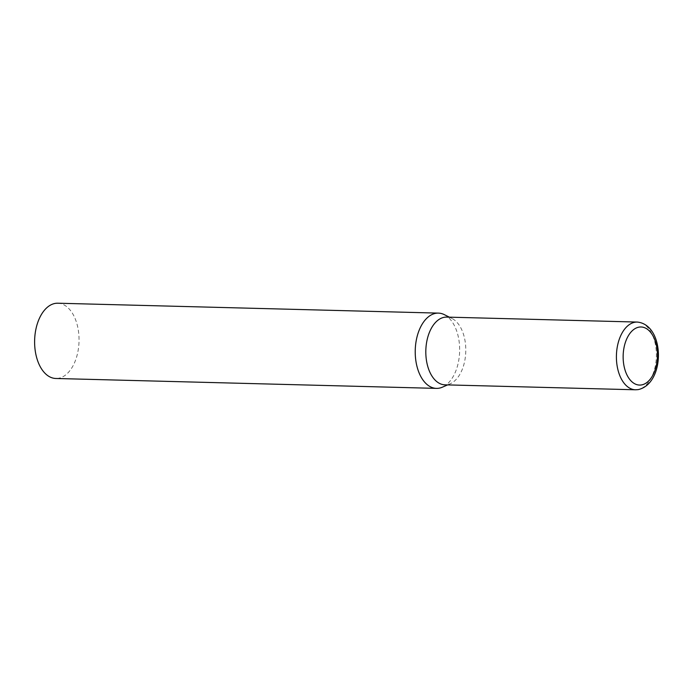 <?xml version="1.0" encoding="UTF-8"?>
<svg xmlns="http://www.w3.org/2000/svg" width="693" height="693" viewBox="0 0 693 693"><rect width="100%" height="100%" fill="white"/><g stroke="black" fill="none" stroke-linecap="round" stroke-linejoin="round"><path stroke-width="0.52" stroke-dasharray="3.46 2.6" d="M444.282 314.622A37.647 22.202 -88.5 0 1 459.615 347.34A37.647 22.202 -88.5 0 1 442.394 387.179M57.805 303.213A37.647 22.202 -88.5 0 1 79.002 337.439A37.647 22.202 -88.5 0 1 55.847 378.482M446.682 317.099A33.87 19.984 -88.5 0 1 451.957 318.459A33.87 19.984 -88.5 0 1 465.757 347.903A33.87 19.984 -88.5 0 1 450.259 383.749A33.87 19.984 -88.5 0 1 447.037 384.693A33.87 19.984 -88.5 0 1 444.923 384.832M635.516 389.787A33.87 19.984 91.5 0 0 637.638 389.648A33.87 19.984 91.5 0 0 656.392 354.651A33.87 19.984 91.5 0 0 637.283 322.063M451.957 318.459L449.385 317.169M450.259 383.749L447.626 384.901"/><path stroke-width="1.04" d="M447.626 384.901L442.394 387.179A37.647 22.202 -88.5 0 1 436.46 388.383A37.647 22.202 -88.5 0 1 415.263 354.158A37.647 22.202 -88.5 0 1 438.418 313.115A37.647 22.202 -88.5 0 1 444.282 314.622L449.385 317.169M436.46 388.383L55.847 378.482A37.647 22.202 -88.5 0 1 34.65 344.248A37.647 22.202 -88.5 0 1 57.805 303.213L438.418 313.115M635.516 389.787L444.923 384.832A33.87 19.984 -88.5 0 1 425.849 354.028A33.87 19.984 -88.5 0 1 444.568 317.238A33.87 19.984 -88.5 0 1 446.682 317.099L637.283 322.063A33.87 19.984 91.5 0 0 635.16 322.193A33.87 19.984 91.5 0 0 616.406 357.198A33.87 19.984 91.5 0 0 635.516 389.787L638.192 389.613C665.626 383.498 664.985 324.731 637.283 322.063M641.346 384.953A29.054 17.134 91.5 0 0 657.406 353.395A29.054 17.134 91.5 0 0 639.223 327.096A29.054 17.134 91.5 0 0 623.172 358.653A29.054 17.134 91.5 0 0 641.346 384.953"/></g></svg>
